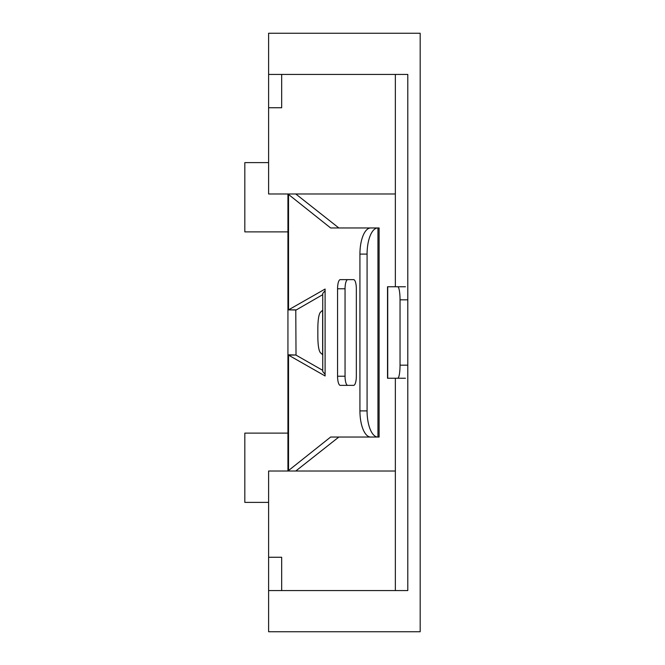 <?xml version="1.0" encoding="UTF-8"?>
<svg xmlns="http://www.w3.org/2000/svg" width="665" height="665" viewBox="0 0 665 665"><rect width="100%" height="100%" fill="white"/><g stroke="black" fill="none" stroke-linecap="round" stroke-linejoin="round"><path stroke-width="1" d="M405.442 378.235L387.512 378.235L387.512 286.765L405.442 286.765M397.72 378.235A13.067 2.311 -90 0 0 400.039 365.168L400.039 299.832A13.067 2.311 -90 0 0 397.72 286.765M322.741 294.645L295.784 310.206L296.016 355.01L287.937 354.794L287.937 310.206L325.102 289.034L325.102 375.966L288.527 355.127L296.016 355.01M370.812 227.962L330.63 227.962L287.937 193.981L287.937 310.206M370.812 437.038L330.63 437.038L287.937 471.019L287.937 354.794M377.828 437.038A26.135 10.748 -90 0 1 367.08 410.904L359.931 410.904A26.135 10.748 90 0 0 370.679 437.038L379.108 437.038L379.108 227.962L377.828 227.962A26.135 10.748 90 0 0 367.08 254.097L359.931 254.097A26.135 10.748 -90 0 1 370.679 227.962L377.828 227.962M367.08 410.904L367.08 254.097M347.762 279.632A9.135 2.71 -90 0 0 345.052 288.768L337.562 288.768L337.562 376.232A9.135 2.71 90 0 0 340.281 385.368L353.622 385.368A9.135 2.71 90 0 0 356.34 376.232L356.34 288.768A9.135 2.71 -90 0 0 353.622 279.632L340.281 279.632A9.135 2.71 -90 0 0 337.562 288.768M347.762 385.368A9.135 2.71 90 0 1 345.052 376.232L345.052 288.768M322.741 370.355L296.016 355.127M338.842 227.962L295.784 193.981L268.602 193.981L268.602 33.25L420.18 33.25L420.18 631.75L268.602 631.75L268.602 471.019L395.359 471.019L295.784 471.019L338.842 437.038M359.931 410.904L359.931 254.097M296.016 309.99L288.527 309.873L296.016 309.873M322.641 310.281L322.641 354.719L320.339 352.633C318.801 350.58 317.97 345.426 317.845 337.172L317.845 327.828C317.97 319.574 318.801 314.42 320.339 312.367L322.741 310.106M325.102 290.68L322.741 293.448L322.741 371.552L325.102 374.32M287.937 471.019L268.602 471.019M395.359 74.43L395.359 286.765M395.359 378.235L395.359 590.57M268.602 74.43L407.795 74.43L407.795 590.57L268.602 590.57M287.937 433.123L244.82 433.123L244.82 502.383L268.602 502.383M268.602 557.262L281.669 557.262L281.669 590.57M395.359 193.981L295.784 193.981M287.937 231.877L244.82 231.877L244.82 162.617L268.602 162.617M281.669 74.43L281.669 107.738L268.602 107.738M407.753 299.832L400.039 299.832M400.039 365.168L407.753 365.168M387.72 378.235L387.72 286.765M377.953 437.038L377.953 227.962M288.527 470.072L288.527 355.127M288.527 194.928L288.527 309.873M345.052 376.232L337.562 376.232"/></g></svg>
